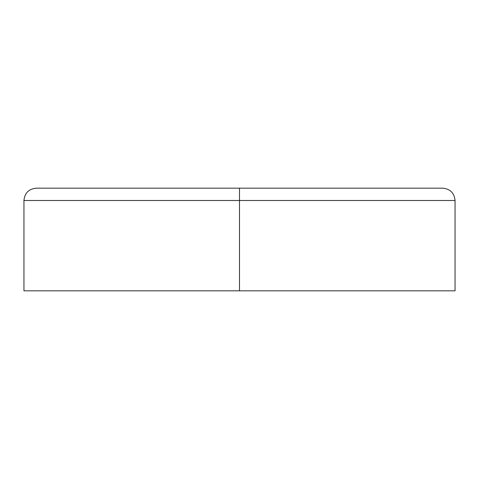 <?xml version="1.0" encoding="UTF-8"?>
<svg xmlns="http://www.w3.org/2000/svg" width="479" height="479" viewBox="0 0 479 479"><rect width="100%" height="100%" fill="white"/><g stroke="black" fill="none" stroke-linecap="round" stroke-linejoin="round"><path stroke-width="0.72" d="M239.5 290.819L455.05 290.819L239.5 290.819L239.5 200.497L239.5 290.819L23.95 290.819L239.5 290.819M455.05 200.497L239.5 200.497L455.05 200.497L239.5 200.497L239.5 188.181L442.734 188.181L239.5 188.181L239.5 200.497L23.95 200.497C24.68 193.019 28.788 188.912 36.266 188.181L442.734 188.181C450.212 188.912 454.32 193.019 455.05 200.497L455.05 290.819M239.5 188.181L36.266 188.181L239.5 188.181M23.95 290.819L23.95 200.497"/></g></svg>
